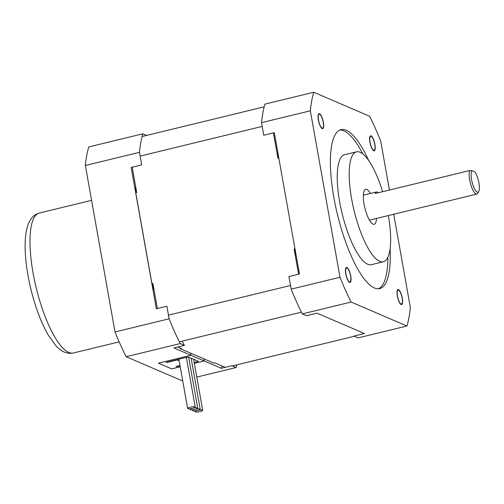 <?xml version="1.0" encoding="UTF-8"?>
<svg xmlns="http://www.w3.org/2000/svg" width="504" height="504" viewBox="0 0 504 504"><rect width="100%" height="100%" fill="white"/><g stroke="black" fill="none" stroke-linecap="round" stroke-linejoin="round"><path stroke-width="0.76" d="M398.488 289.642A7.718 2.224 76.3 0 0 397.996 289.579A7.718 2.224 76.3 0 0 397.473 296.806A7.718 2.224 76.3 0 0 401.14 304.517A7.718 2.224 76.3 0 0 401.638 304.58A7.718 2.224 76.3 0 0 402.154 297.354A7.718 2.224 76.3 0 0 398.488 289.642M371.101 135.897A7.718 2.224 76.3 0 0 370.604 135.834A7.718 2.224 76.3 0 0 370.27 143.861A7.718 2.224 76.3 0 0 374.251 150.835A7.718 2.224 76.3 0 0 374.768 143.608A7.718 2.224 76.3 0 0 371.101 135.897M349.587 282.379A7.718 2.224 76.3 0 0 350.085 282.442A7.718 2.224 76.3 0 0 350.419 274.415A7.718 2.224 76.3 0 0 346.437 267.441A7.718 2.224 76.3 0 0 345.92 274.667A7.718 2.224 76.3 0 0 349.587 282.379M322.201 128.633A7.718 2.224 76.3 0 0 322.699 128.69A7.718 2.224 76.3 0 0 323.215 121.47A7.718 2.224 76.3 0 0 319.549 113.759A7.718 2.224 76.3 0 0 319.051 113.696A7.718 2.224 76.3 0 0 318.534 120.922A7.718 2.224 76.3 0 0 322.201 128.633M310.344 110.798L339.998 277.269A138.89 39.98 -103.7 0 0 351.118 302.047L302.293 313.91A138.89 39.98 -103.7 0 1 291.173 289.139L288.931 276.551L299.464 273.987L274.296 132.691L263.762 135.248L261.519 122.661A138.89 39.98 -103.7 0 1 264.921 104.126L313.753 92.257A138.89 39.98 -103.7 0 0 310.344 110.798L261.519 122.661M302.293 313.91L306.514 315.724L317.048 313.167L364.424 333.509L353.896 336.074L358.117 337.882L406.942 326.019L351.118 302.047M339.998 277.269L291.173 289.139M393.737 214.257L410.344 307.478A138.89 39.98 -103.7 0 1 406.942 326.019M389.428 190.046L380.69 141.007A138.89 39.98 -103.7 0 0 369.571 116.229L313.753 92.257M368.676 160.442A81.787 23.543 76.3 0 0 341.032 129.66A81.787 23.543 76.3 0 0 333.906 197.782A81.787 23.543 76.3 0 0 379.663 288.616A81.787 23.543 76.3 0 0 390.096 248.579M347.023 267.996A7.201 2.073 76.3 0 0 346.563 267.945A7.201 2.073 76.3 0 0 346.078 274.686A7.201 2.073 76.3 0 0 349.499 281.887A7.201 2.073 76.3 0 0 349.965 281.938A7.201 2.073 76.3 0 0 350.444 275.197A7.201 2.073 76.3 0 0 347.023 267.996M319.637 114.251A7.201 2.073 -103.7 0 1 323.058 121.451A7.201 2.073 -103.7 0 1 322.579 128.192A7.201 2.073 -103.7 0 1 318.862 121.684A7.201 2.073 -103.7 0 1 319.177 114.2A7.201 2.073 -103.7 0 1 319.637 114.251M401.052 304.025A7.201 2.073 -103.7 0 1 397.631 296.825A7.201 2.073 -103.7 0 1 398.116 290.084A7.201 2.073 -103.7 0 1 401.827 296.591A7.201 2.073 -103.7 0 1 401.518 304.076A7.201 2.073 -103.7 0 1 401.052 304.025M371.19 136.389A7.201 2.073 76.3 0 0 370.73 136.338A7.201 2.073 76.3 0 0 370.415 143.823A7.201 2.073 76.3 0 0 374.132 150.331A7.201 2.073 76.3 0 0 374.611 143.59A7.201 2.073 76.3 0 0 371.19 136.389M370.409 193.46A18.005 5.185 76.3 0 0 365.665 189.315A18.005 5.185 76.3 0 0 364.096 204.309A18.005 5.185 76.3 0 0 374.17 224.305A18.005 5.185 76.3 0 0 376.482 218.453M382.643 191.69A56.587 16.286 76.3 0 0 356.555 151.83A56.587 16.286 76.3 0 0 351.628 198.954A56.587 16.286 76.3 0 0 383.279 261.797A56.587 16.286 76.3 0 0 388.37 215.561M383.279 261.797L371.316 264.701A56.587 16.286 -103.7 0 1 339.658 201.865A56.587 16.286 -103.7 0 1 344.591 154.734L356.555 151.83M378.435 288.792A81.787 23.543 76.3 0 0 387.891 257.153M362.779 153.833A81.787 23.543 76.3 0 0 339.86 130.064M471.939 170.642A11.315 3.257 -103.7 0 0 472.865 184.798A11.315 3.257 -103.7 0 0 478.731 191.476A11.315 3.257 -103.7 0 0 478.8 182.303A11.315 3.257 -103.7 0 0 474.989 171.952L471.939 170.642L469.533 170.572L375.234 193.492A12.858 3.704 -103.7 0 1 376.456 191.986A12.858 3.704 -103.7 0 1 378.233 192.761M469.533 170.572A12.858 3.704 76.3 0 0 469.64 179.777A12.858 3.704 76.3 0 0 476.834 194.059A12.858 3.704 76.3 0 0 477.773 193.221L478.731 191.476M296.213 255.761A118.314 34.058 76.3 0 1 294.097 249.033L298.582 274.201M273.414 132.905L277.918 158.193L278.8 157.979M277.786 152.315A118.314 34.058 76.3 0 0 277.918 158.193M294.097 249.033L294.979 248.819M232.268 365.929L354.337 336.262M301.411 312.159L179.342 341.825M225.225 367.34L214.805 362.867L213.847 363.101L180.596 348.825L181.553 348.592L177.843 346.998M168.456 315.145L290.524 285.484M132.199 167.227L136.704 192.509L135.746 192.742A118.314 34.058 -103.7 0 1 135.614 186.398M180.596 348.825A118.314 34.058 -103.7 0 1 179.997 347.924M154.218 290.852A118.314 34.058 -103.7 0 1 151.924 283.582L135.746 192.742M157.368 308.524L152.882 283.349L151.924 283.582M142.109 136.515L264.172 106.848M262.193 126.428L140.125 156.095M146.639 135.412L142.859 133.793L88.767 146.935A138.89 39.98 76.3 0 0 85.365 165.476L115.013 331.947A138.89 39.98 76.3 0 0 126.139 356.725L181.957 380.696L182.662 380.526M126.139 356.725L180.23 343.577L184.445 345.391L173.918 347.949L190.953 355.27L190.569 353.102L190.953 355.27L158.401 363.176L190.953 355.27L204.259 360.977L203.874 358.816L204.259 360.977L221.294 368.298A131.172 37.756 76.3 0 0 222.151 366.024M115.013 331.947L169.105 318.805A138.89 39.98 76.3 0 0 180.23 343.577M196.799 377.087L236.048 367.548A138.89 39.98 76.3 0 0 236.798 364.827M85.365 165.476L139.457 152.328L141.693 164.915L131.166 167.473L156.334 308.776L166.868 306.218L169.105 318.805M221.294 368.298L231.827 365.74L236.048 367.548M171.707 368.89L180.218 366.824L171.707 368.89L158.401 363.176L171.707 368.89M194.355 363.384L204.259 360.977L194.355 363.384M182.146 341.139A131.172 37.756 76.3 0 0 184.445 345.391M142.859 133.793A138.89 39.98 76.3 0 0 139.457 152.328M194.185 362.42L198.456 361.387L188.143 356.958L166.125 362.307L166.622 362.521L166.566 362.2M166.622 362.521L177.156 359.963L177.099 359.642M177.156 359.963L179.147 360.82M179.991 365.539L175.934 366.521L176.431 366.736L176.375 366.414M176.431 366.736L180.048 365.86M190.184 407.226A3.856 0.781 169.9 0 0 187.633 408.435A3.856 0.781 169.9 0 0 191.564 408.53A3.856 0.781 169.9 0 0 195.231 407.081A3.856 0.781 169.9 0 0 190.184 407.226M192.679 408.297A3.856 0.781 169.9 0 0 190.128 409.506A3.856 0.781 169.9 0 0 194.059 409.601A3.856 0.781 169.9 0 0 197.726 408.152A3.856 0.781 169.9 0 0 192.679 408.297M195.174 409.368A3.856 0.781 169.9 0 0 192.623 410.577A3.856 0.781 169.9 0 0 196.554 410.672A3.856 0.781 169.9 0 0 200.214 409.229A3.856 0.781 169.9 0 0 195.174 409.368M197.669 410.439A3.856 0.781 169.9 0 0 195.117 411.648A3.856 0.781 169.9 0 0 199.048 411.743A3.856 0.781 169.9 0 0 202.709 410.3A3.856 0.781 169.9 0 0 197.669 410.439M73.382 352.989A72.015 20.733 -103.7 0 1 36.231 287.91A72.015 20.733 -103.7 0 1 39.369 213.034C33.39 214.698 29.326 219.53 27.172 227.531C25.521 233.755 24.866 241.372 25.2 250.375C25.666 262.672 27.632 275.883 31.091 290.008C35.614 308.076 41.385 323.184 48.403 335.317L56.038 345.87C61.538 351.855 67.322 354.23 73.382 352.989L119.152 341.87M369.432 220.166L476.834 194.059M363.359 195.174L376.456 191.986M91.577 200.346L39.369 213.034M178.863 359.213L187.633 408.435M186.373 357.386L195.231 407.081M189.989 408.738L190.128 409.506M188.641 357.172L197.726 408.152M192.484 409.809L192.623 410.577M191.136 358.243L200.214 409.229M194.979 410.88L195.117 411.648M193.631 359.314L202.709 410.3"/></g></svg>
